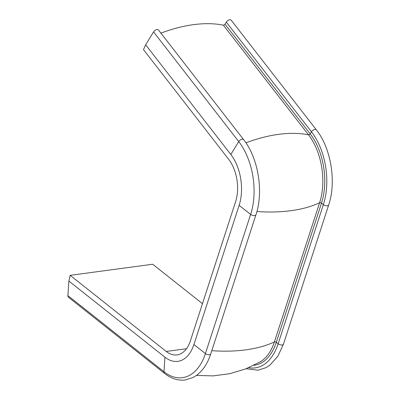 <?xml version="1.0" encoding="UTF-8"?>
<svg xmlns="http://www.w3.org/2000/svg" width="400" height="400" viewBox="0 0 400 400"><rect width="100%" height="100%" fill="white"/><g stroke="black" fill="none" stroke-linecap="round" stroke-linejoin="round"><path stroke-width="0.6" d="M202.465 303.675L152.685 264.235L70.165 275.34L166.23 351.45A32.45 19.395 -97.7 0 0 177.01 354.915A32.45 19.395 -97.7 0 0 190.375 340.89L235.59 201.73A32.45 19.395 -97.7 0 0 228.66 159.315L143.5 49.64L145.655 44.785L153.575 31.91A3.245 1.815 -37.8 0 1 156.15 29.79A3.245 1.815 -37.8 0 1 158.49 30L243.65 139.675C258.285 157.905 263.805 191.765 255.95 214.77A3.245 1.63 18 0 1 253.81 215.6A3.245 1.63 18 0 1 250.635 214.42A55.73 33.305 -97.7 0 0 238.735 141.585L153.575 31.91M226.305 22.12A3.245 1.815 -37.8 0 1 228.885 20A3.245 1.815 -37.8 0 1 231.22 20.21L316.38 129.885C331.02 148.12 336.54 181.98 328.685 204.98A3.245 1.63 18 0 1 326.545 205.815A3.245 1.63 18 0 1 323.365 204.635A55.73 33.305 -97.7 0 0 311.465 131.795L226.305 22.12L225.015 24.22A1.3 0.725 142.2 0 1 223.345 25.155A130.245 72.805 -37.8 0 0 160.91 33.115M70.165 275.34L68.875 281.08L164.94 357.19A38.94 23.27 -97.7 0 0 193.91 344.515L239.13 205.355A38.94 23.27 -97.7 0 0 230.815 154.46L145.655 44.785M68.875 281.08L67.895 295.61A3.245 2.21 128.4 0 0 68.53 297.31L164.595 373.425A3.245 2.21 128.4 0 1 163.96 371.72A55.73 33.305 -97.7 0 0 205.415 353.585L250.635 214.42L239.13 205.355M245.94 142.84A130.245 72.805 -37.8 0 1 308.505 134.83A1.3 0.725 142.2 0 0 310.175 133.895L311.465 131.795A3.245 1.815 -37.8 0 1 314.04 129.675A3.245 1.815 -37.8 0 1 316.38 129.885M256.91 211.525A130.245 65.435 18 0 0 319.605 202.775A1.3 0.65 -162 0 1 321.49 203.155A52.995 31.67 -97.7 0 0 310.175 133.895L225.015 24.22M211.785 350.695A130.245 65.435 18 0 0 274.39 341.935L319.605 202.775A51.985 31.07 -97.7 0 0 308.505 134.83L223.345 25.155M230.815 154.46L238.735 141.585A3.245 1.815 -37.8 0 1 241.31 139.465A3.245 1.815 -37.8 0 1 243.65 139.675M196.51 375.41L213.075 375.89L229.535 373.74L245.425 369.01L260.26 361.845A51.985 31.07 -97.7 0 0 274.39 341.935A1.3 0.65 -162 0 1 276.275 342.32L321.49 203.155L323.365 204.635L278.15 343.795A3.245 1.63 18 0 0 281.325 344.975A3.245 1.63 18 0 0 283.47 344.14L328.685 204.98M253.89 365.29A52.995 31.67 -97.7 0 0 276.275 342.32L278.15 343.795A55.73 33.305 -97.7 0 1 248.66 367.695M193.91 344.515L205.415 353.585A3.245 1.63 18 0 0 208.595 354.765A3.245 1.63 18 0 0 210.735 353.93L255.95 214.77M186.49 348.725L166.23 351.45M164.94 357.19L163.96 371.72L67.895 295.61M283.47 344.14L277.785 356.355L269.82 365.185L265.945 367.67L257.985 370.21L246.14 368.73M210.735 353.93C207.71 363.195 203.16 370.21 197.09 374.975L193.215 377.46L185.255 380C178.08 380.82 171.195 378.625 164.595 373.425"/></g></svg>
